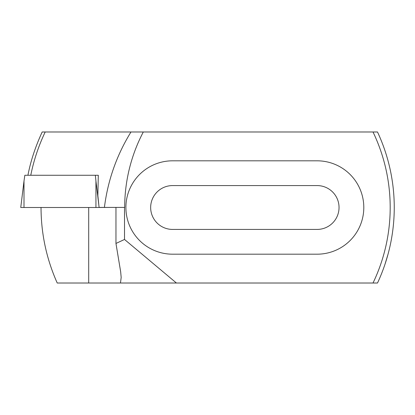 <?xml version="1.0" encoding="UTF-8"?>
<svg xmlns="http://www.w3.org/2000/svg" width="415" height="415" viewBox="0 0 415 415"><rect width="100%" height="100%" fill="white"/><g stroke="black" fill="none" stroke-linecap="round" stroke-linejoin="round"><path stroke-width="0.62" d="M373.012 131.986A174.57 174.57 0 0 1 373.012 283.014L377.505 283.014A178.632 178.632 0 0 0 377.505 131.986L143.305 131.986A162.39 162.39 0 0 0 124.682 207.417L104.409 207.417C107.827 180.328 116.682 155.184 130.979 131.986L143.305 131.986M363.799 207.5A46.688 46.688 0 0 1 317.112 254.188L172.588 254.188A46.688 46.688 0 0 1 125.901 207.5A46.688 46.688 0 0 1 172.588 160.812L317.112 160.812A46.688 46.688 0 0 1 363.799 207.5M373.012 283.014L120.475 283.014L121.175 277.469L120.682 271.903L115.961 243.449L124.521 239.46L124.521 207.417M172.588 229.422A21.922 21.922 0 0 1 150.661 207.5A21.922 21.922 0 0 1 172.588 185.578L317.112 185.578A21.922 21.922 0 0 1 339.039 207.5A21.922 21.922 0 0 1 317.112 229.422L172.588 229.422M384.964 264.339L388.092 254.001M388.305 253.207L388.58 252.159L388.305 253.202M387.683 255.495L385.893 261.497M41.033 207.417C41.09 233.728 46.49 258.924 57.229 283.014L120.475 283.014M27.924 175.265C30.663 161.056 35.42 146.63 42.185 131.986L130.979 131.986M176.427 283.014L124.521 239.46M45.204 131.986C38.59 145.862 33.776 160.289 30.772 175.265M104.409 207.417L99.081 207.417L97.862 195.564L98.303 175.265L95.336 175.265L95.932 181.049L95.932 207.5L20.75 207.5L23.997 181.049L23.997 207.5M115.961 207.417L115.961 243.449M98.303 175.265L24.843 175.265L23.997 181.049M111.661 207.417L95.932 207.5M88.696 207.5L88.696 283.014M95.932 181.049L98.858 205.238"/></g></svg>
